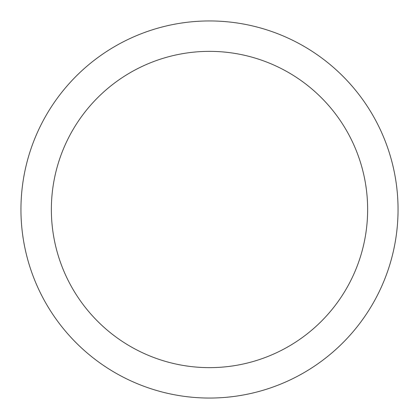 <?xml version="1.0" encoding="UTF-8"?>
<svg xmlns="http://www.w3.org/2000/svg" width="419" height="419" viewBox="0 0 419 419"><rect width="100%" height="100%" fill="white"/><g stroke="black" fill="none" stroke-linecap="round" stroke-linejoin="round"><path stroke-width="0.31" stroke-dasharray="2.1 1.57" d=""/><path stroke-width="0.63" d="M209.5 398.05A188.55 188.55 0 0 1 20.95 209.5A188.55 188.55 0 0 1 209.5 20.95A188.55 188.55 0 0 1 398.05 209.5A188.55 188.55 0 0 1 209.5 398.05M209.5 367.641A158.141 158.141 0 0 1 51.359 209.5A158.141 158.141 0 0 1 209.5 51.359A158.141 158.141 0 0 1 367.641 209.5A158.141 158.141 0 0 1 209.5 367.641"/></g></svg>
